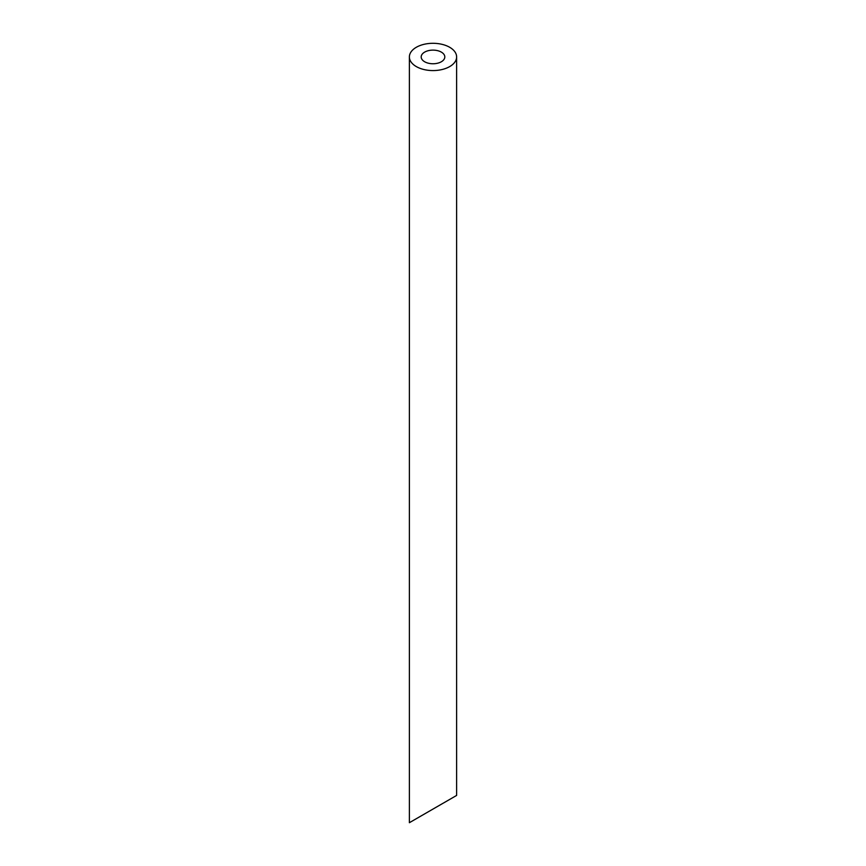 <?xml version="1.0" encoding="UTF-8"?>
<svg xmlns="http://www.w3.org/2000/svg" width="866" height="866" viewBox="0 0 866 866"><rect width="100%" height="100%" fill="white"/><g stroke="black" fill="none" stroke-linecap="round" stroke-linejoin="round"><path stroke-width="1.3" d="M424.654 61.757A11.81 6.82 0 0 0 437.514 63.24A11.81 6.82 0 0 0 444.81 56.94A11.81 6.82 0 0 0 433 50.12A11.81 6.82 0 0 0 421.19 56.94A11.81 6.82 0 0 0 424.654 61.757M441.346 804.243L421.19 815.88M416.297 66.574A23.62 13.639 0 0 0 442.039 69.54A23.62 13.639 0 0 0 456.62 56.94A23.62 13.639 0 0 0 433 43.3A23.62 13.639 0 0 0 409.38 56.94A23.62 13.639 0 0 0 416.297 66.574M456.62 56.94L456.62 795.432L409.38 822.7L409.38 56.94"/></g></svg>
